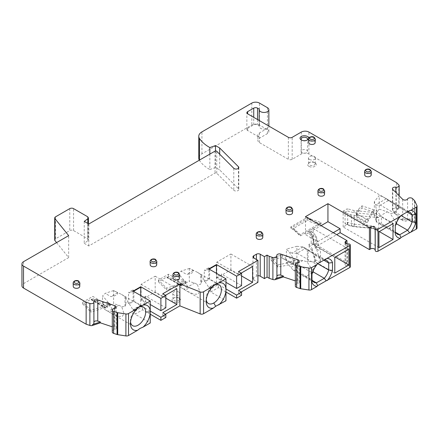 <?xml version="1.0" encoding="UTF-8"?>
<svg xmlns="http://www.w3.org/2000/svg" width="439" height="439" viewBox="0 0 439 439"><rect width="100%" height="100%" fill="white"/><g stroke="black" fill="none" stroke-linecap="round" stroke-linejoin="round"><path stroke-width="0.33" stroke-dasharray="2.19 1.65" d="M350.289 266.852A1.613 0.933 0 0 0 348.78 265.919L347.551 265.875A2.689 1.553 180 0 1 345.822 265.419A2.689 1.553 180 0 1 345.038 264.322A2.689 1.553 180 0 1 345.822 263.224L346.964 262.566L317.666 245.648L336.691 234.667M417.05 228.05A2.689 1.553 0 0 0 416.957 227.649L414.762 222.913A2.689 1.553 0 0 0 414.493 222.54L412.517 220.565A2.689 1.553 0 0 0 412.089 220.241A2.689 1.553 0 0 0 410.185 219.785L401.175 219.785L394.288 212.899L398.793 208.393A2.689 1.553 0 0 0 399.155 207.62A2.689 1.553 0 0 0 398.793 206.84L396.642 204.689L308.913 154.04A5.383 3.106 0 0 0 301.302 154.04L292.171 159.313A2.689 1.553 180 0 1 288.368 159.313L259.444 142.615A5.383 3.106 180 0 1 257.869 140.42A5.383 3.106 180 0 1 259.444 138.219L267.439 133.61A4.845 2.799 0 0 0 268.855 131.629A4.845 2.799 0 0 0 267.439 129.653L259.444 125.038A5.383 3.106 0 0 0 251.838 125.038L201.929 153.853A10.761 6.212 0 0 0 198.774 158.249M199.317 160.197A10.761 6.212 0 0 0 199.476 160.454A43.049 24.853 0 0 0 209.277 169.202A43.049 24.853 180 0 0 209.847 169.52M209.847 154.116L209.847 169.525L215.505 167.539L219.687 169.953L238.437 188.704A2.689 1.553 180 0 1 238.8 189.483A2.689 1.553 180 0 1 236.802 190.981A2.689 1.553 180 0 1 233.778 190.257L216.734 173.213A1.076 0.62 0 0 0 215.039 173.087L88.799 245.972L84.233 243.338L87.822 240.802A2.689 1.553 0 0 0 88.437 239.815A2.689 1.553 0 0 0 87.646 238.717L73.576 230.596A2.689 1.553 0 0 0 69.774 230.596L55.484 238.843A2.689 1.553 0 0 0 54.694 239.941M56.571 242.608L68.671 257.589L23.525 283.654A5.383 3.106 0 0 0 21.95 285.855M112.291 331.143A2.689 1.553 0 0 1 114.261 329.645A2.689 1.553 180 0 0 116.231 328.147A2.689 1.553 180 0 0 115.441 327.05A2.689 1.553 180 0 0 114.881 326.803L112.291 325.941L112.291 332.021M150.237 314.192L142.626 309.797L135.02 314.192L150.237 322.978M165.459 314.192L162.798 315.729L165.838 317.49M225.959 292.006L218.353 287.611L210.742 292.006L225.959 300.792M241.181 292.006L238.52 293.543L241.56 295.299M252.952 256.853L252.952 278.82A2.689 1.553 180 0 0 253.737 279.923L257.923 282.337M252.952 278.82A2.689 1.553 180 0 1 253.737 277.722L256.403 276.186A2.689 1.553 180 0 1 257.923 275.747M295.321 285.224A2.689 1.553 0 0 1 297.291 283.731A2.689 1.553 180 0 0 299.255 282.233A2.689 1.553 180 0 0 298.471 281.136A2.689 1.553 180 0 0 297.911 280.889L295.321 280.022L295.321 286.107M186.098 281.728L166.628 288.22L158.43 280.022L168.505 274.21L177.696 279.517L183.239 280.082L186.098 281.728L186.098 283.49L183.2 284.456L183.2 284.895L168.505 276.405A1.076 0.62 120 0 1 168.033 277.486A1.076 0.62 120 0 1 167.204 277.777A1.076 0.62 120 0 1 166.979 277.283L181.274 285.537L181.554 286.063L183.2 284.895M365.489 218.781L357.187 213.985A2.689 1.553 180 0 1 356.402 212.888A2.689 1.553 180 0 1 356.561 212.355L358.498 209.288L361.95 205.836L373.424 209.661L368.156 218.424A1.613 0.933 180 0 1 365.489 218.781L365.489 222.293L357.187 217.503A2.689 1.553 0 0 1 356.402 216.4A2.689 1.553 0 0 1 356.43 216.18L367.328 222.474L373.424 211.861L361.95 208.037L358.498 211.488L356.995 213.87L368.294 220.394M310.719 219.012L321.068 222.595L300.183 234.651L293.976 228.675L290.837 226.864L307.58 217.201L310.719 219.012L310.719 220.329L321.068 223.912L319.329 224.916L310.049 221.7L310.719 220.329L307.58 218.518L307.58 220.274L310.049 221.7M293.576 260.3A1.613 0.933 180 0 1 294.048 260.958A1.613 0.933 180 0 1 292.961 261.842L277.783 264.876L271.159 258.253L277.135 256.261L282.447 255.147A2.689 1.553 180 0 1 285.273 255.509L293.576 260.3L293.576 263.817A1.613 0.933 0 0 1 294.048 264.476A1.613 0.933 0 0 1 293.889 264.876L281.267 257.589L277.135 258.461L271.159 260.453L277.783 267.077L292.572 264.113L281.267 257.589M308.913 166.343A4.308 2.486 180 0 1 308.815 162.885A4.308 2.486 180 0 1 308.913 162.825A4.308 2.486 180 0 1 314.999 162.825A4.308 2.486 180 0 1 315.103 162.885A4.308 2.486 180 0 1 314.999 166.343A4.308 2.486 180 0 1 308.913 166.343M179.332 298.273A4.308 2.486 180 0 1 179.43 298.333A4.308 2.486 180 0 1 179.332 301.791A4.308 2.486 180 0 1 173.24 301.791A4.308 2.486 180 0 1 173.142 298.333A4.308 2.486 180 0 1 173.24 298.273A4.308 2.486 180 0 1 179.332 298.273M108.093 302.603L110.376 303.92L90.906 310.411L82.708 302.213L92.783 296.396L103.088 302.35L108.093 302.603L108.093 304.359L110.376 305.676L110.376 303.92M312.502 272.624L305.588 276.614L312.338 280.51M296.232 263.592L311.959 272.668L311.959 279.703L296.232 270.622L296.232 263.592C294.723 260.289 292.072 256.102 288.275 251.02L286.376 249.122L296.879 246.295L296.879 259.915L302.811 260.546L307.009 261.765L313.067 271.115M305.588 276.614L296.912 272.378L292.736 269.837L296.232 270.622M311.959 280.334L311.959 281.383M276.932 277.305A2.689 1.553 0 0 0 276.85 276.916A2.689 1.553 180 0 1 276.762 276.532A2.689 1.553 180 0 1 276.932 275.988M238.52 293.543L238.52 290.464M241.181 273.113L238.52 274.649L238.52 271.571M241.56 275.966L230.909 269.815L216.828 277.942L221.393 280.581L221.393 273.991L216.449 276.844L216.449 282.996L208.838 287.391L208.838 287.83L210.742 288.928L218.353 284.532L225.959 288.928M208.838 287.83L221.393 280.581M230.909 269.815L230.909 254L216.828 262.127L216.828 277.942M230.909 254L252.595 266.517M216.828 262.127L238.52 274.649M241.56 285.635L221.393 273.991M209.601 269.376L209.601 279.039L205.035 281.679L204.272 281.24L204.272 270.254L205.035 270.693L209.601 268.059L208.838 267.62L204.272 270.254M205.035 281.679L208.838 287.391M210.742 292.006L210.742 288.928M208.838 268.937L208.838 269.376L205.035 270.693M204.272 281.24L208.838 278.6L208.838 267.62M216.449 264.98L209.601 268.059L209.601 268.937M216.449 282.996L208.838 278.6M208.838 269.376L209.216 269.156M216.449 273.332L216.449 276.844L225.959 282.337M324.509 194.4A3.227 1.866 0 0 0 323.565 193.034A3.227 1.866 0 0 0 320.009 192.639A3.227 1.866 0 0 0 318.05 194.4M292.544 212.849A3.227 1.866 0 0 0 291.6 211.488A3.227 1.866 0 0 0 288.044 211.093A3.227 1.866 0 0 0 286.091 212.849M262.752 237.614A3.227 1.866 0 0 0 261.809 236.248A3.227 1.866 0 0 0 258.253 235.853A3.227 1.866 0 0 0 256.299 237.614M179.513 278.112A3.227 1.866 0 0 0 178.569 276.746A3.227 1.866 0 0 0 175.013 276.351A3.227 1.866 0 0 0 173.059 278.112M156.685 264.926A3.227 1.866 0 0 0 155.735 263.565A3.227 1.866 0 0 0 152.185 263.17A3.227 1.866 0 0 0 150.226 264.926M79.728 286.508A3.227 1.866 0 0 0 78.784 285.147A3.227 1.866 0 0 0 75.228 284.752A3.227 1.866 0 0 0 73.275 286.508M371.202 175.002A3.227 1.866 0 0 0 370.258 173.635A3.227 1.866 0 0 0 366.702 173.24A3.227 1.866 0 0 0 364.743 175.002M315.186 142.659A3.227 1.866 0 0 0 314.242 141.298A3.227 1.866 0 0 0 310.686 140.903A3.227 1.866 0 0 0 308.732 142.659M317.666 245.648L317.666 241.697L305.489 234.667L321.09 225.657M317.666 241.697L333.267 232.686M305.489 216.652L305.489 234.667M346.964 262.566L346.964 243.843M400.906 215.604L399.726 216.284A12.599 7.271 120 0 0 395.292 224.559L395.292 231.589L381.42 223.577L376.207 221.81L395.671 232.401M395.292 226.387L395.292 224.559L381.42 216.548L381.42 223.577M407.085 212.037L396.307 205.814L386.501 198.785L382.523 196.606L386.249 198.757L388.274 200.585L407.601 211.741L399.726 216.284L380.404 205.128L375.466 205.062L376.602 210.424L381.42 216.548M410.185 218.907A2.689 1.553 0 0 0 407.595 220.043A2.689 1.553 180 0 1 403.101 220.724A2.689 1.553 180 0 1 402.673 220.405L401.175 218.907L410.185 218.907L410.185 219.785M394.288 212.021L392.795 210.522A2.689 1.553 180 0 1 392.433 209.749A2.689 1.553 180 0 1 395.797 208.245A2.689 1.553 0 0 0 398.793 207.515L394.288 212.021L394.288 212.899M401.175 219.785L401.175 218.907M396.642 204.689L396.642 182.717M247.651 130.531L247.651 128.336A2.689 1.553 180 0 0 246.861 129.434A2.689 1.553 180 0 0 247.651 130.531L259.444 137.341A5.383 3.106 0 0 1 257.869 135.146L257.869 140.42M247.651 128.336L253.737 124.819A2.689 1.553 180 0 1 257.545 124.819L259.262 125.812A4.845 2.799 0 0 0 259.169 126.361A4.845 2.799 0 0 0 260.59 128.336A4.845 2.799 0 0 0 267.439 128.336L259.444 132.951A5.383 3.106 0 0 0 257.869 135.146M259.262 125.812L259.262 109.113M215.505 150.956L215.505 167.539M219.687 154.199L219.687 169.953M88.799 245.972L88.799 224M84.233 221.366L84.233 243.338M68.671 257.589L68.671 235.622M93.908 323.219A2.689 1.553 0 0 0 93.82 322.83A2.689 1.553 180 0 1 93.737 322.445A2.689 1.553 180 0 1 93.908 321.902M138.987 307.135A10.761 6.212 120 0 0 138.06 307.602L138.06 307.602A10.761 6.212 120 0 0 130.449 320.783A10.761 6.212 120 0 0 130.526 321.974M130.449 320.783L130.449 323.417M121.735 306.795L124.972 306.438A10.761 6.212 -60 0 0 125.779 304.156L127.595 301.56C127.656 300.627 127.052 299.436 125.779 297.988A10.761 6.212 -60 0 0 124.972 296.638L121.471 294.382L113.586 290.563L113.586 303.744L118.953 305.187L121.735 306.795L123.946 313.567L122.404 316.36L118.239 316.387L111.1 313.254L132.682 325.711M113.586 290.563L105.223 293.351L102.507 296.045C107.1 300.391 110.447 305.193 112.554 310.45C111.177 312.206 108.812 312.008 105.442 309.857L111.1 313.254M124.972 296.638L124.972 306.438M118.953 305.187L108.153 311.427M105.442 309.857L102.507 307.437L113.586 303.744M102.507 307.437L102.507 296.045M113.734 290.602L117.559 292.813C118.162 294.531 115.951 295.809 110.924 296.643L105.223 293.351M133.879 291.562L133.879 301.231L129.307 303.865L128.55 303.426L128.55 292.445L129.307 292.884L133.879 290.245L133.116 289.806L128.55 292.445M129.307 303.865L133.116 310.016L135.02 311.119L135.02 314.192M133.116 291.123L133.116 291.562L129.307 292.884M128.55 303.426L133.116 300.792L133.116 289.806M140.727 287.172L133.879 290.245L133.879 291.123M150.237 304.523L140.727 299.036L140.727 305.187L133.116 300.792M133.116 291.562L133.494 291.342M140.727 295.518L140.727 299.036L145.671 296.177L165.838 307.821M133.116 310.016L145.671 302.767L145.671 296.177M140.727 305.187L133.116 309.577M165.838 298.152L155.186 292.006L141.106 300.133L145.671 302.767M150.237 311.119L142.626 306.724L135.02 311.119M155.186 292.006L155.186 276.186L141.106 284.313L141.106 300.133M155.186 276.186L176.873 288.708M141.106 284.313L162.798 296.835L162.798 293.762M165.459 295.299L162.798 296.835M162.798 315.729L162.798 312.656M142.626 309.797L142.626 306.724M214.709 284.944A10.761 6.212 120 0 0 213.782 285.41L213.782 285.41A10.761 6.212 120 0 0 206.176 298.597A10.761 6.212 120 0 0 206.248 299.782M200.694 274.446L197.199 272.191L189.456 268.416L193.281 270.622C193.884 272.345 191.673 273.618 186.646 274.452L180.945 271.165L178.229 273.854C182.822 278.2 186.169 283.001 188.276 288.258C186.904 290.014 184.534 289.817 181.164 287.671L186.822 291.062L193.967 294.196L198.126 294.174L199.668 291.381L197.457 284.609L200.694 284.252L200.694 274.446A10.761 6.212 -60 0 1 201.506 275.796C202.774 277.25 203.378 278.441 203.317 279.369L201.506 281.964A10.761 6.212 -60 0 1 200.694 284.252M189.456 268.416L180.945 271.165M189.308 268.377L189.308 281.558L194.675 283.001L197.457 284.609M181.164 287.671L178.229 285.251L189.308 281.558M178.229 285.251L178.229 273.854M193.281 270.622L186.646 274.452M201.506 281.964L201.506 275.796M194.675 283.001L183.875 289.235M125.779 304.156L125.779 297.988M117.559 292.813L110.924 296.643M376.256 209.617L376.256 221.799M376.602 221.887L376.602 210.424M374.341 201.572L374.341 215.198L379.241 209.134L379.241 195.509L374.341 201.572L375.466 205.062M379.241 209.134L387.247 211.801L375.433 218.617L374.341 215.198M375.433 218.617L376.207 221.81M388.274 200.585L380.404 205.128M386.249 198.757L375.433 204.997M396.401 223.007L390.249 213.535L396.307 212.844L400.999 215.554M396.307 212.844L396.307 205.814M388.921 228.505L395.835 224.516M387.247 211.801L390.249 213.535M382.523 196.606L379.241 195.509M378.928 247.629L343.161 226.974L347.348 224.559L354.092 226.376L373.474 228.22L379.307 231.589M343.161 226.974L343.161 211.159L347.348 208.739L347.348 210.939L354.092 212.756L373.474 214.6L373.474 212.405L393.009 223.681M373.474 228.22L373.474 226.025L354.092 224.181L347.348 222.364L345.065 223.681L345.065 212.256L347.348 210.939M347.348 222.364L347.348 224.559M343.161 211.159L378.928 231.808M373.474 212.405L354.092 210.555L347.348 208.739M345.065 223.681L347.688 225.196L351.469 226.217A10.761 6.212 0 0 0 354.268 226.716L378.698 229.043L373.474 226.025M378.698 229.043L378.698 217.618L373.474 214.6M354.092 224.181L354.092 226.376M345.065 212.256L347.688 213.771L347.688 225.196M378.698 217.618L354.268 215.291A10.761 6.212 180 0 1 351.469 214.792L347.688 213.771M354.092 210.555L354.092 212.756M323.752 260.146L314.829 254.993L314.829 262.023L317.666 263.663M314.829 262.023L308.057 261.463L307.009 261.765M302.981 246.916L291.995 253.171L297.071 253.243L304.94 248.699L302.981 246.916L305.127 248.03L307.278 249.44L307.278 261.622M302.811 246.927L296.879 246.295M304.94 248.699L324.267 259.855L317.573 263.718M307.278 249.44L314.829 254.993M291.995 253.171L288.275 251.02M292.736 269.837L291.002 267.367L286.376 262.747L286.376 249.122M286.376 262.747L296.879 259.915M291.002 267.367L302.811 260.546M297.071 253.243L316.393 264.399A12.599 7.271 120 0 0 311.959 272.668L311.959 274.501M308.057 261.463L308.057 249.994M301.736 140.2A3.227 1.866 0 0 0 302.065 140.42L301.302 139.981L302.065 140.42A3.227 1.866 0 0 0 306.631 140.42A3.227 1.866 0 0 0 306.954 140.2M302.065 152.723A3.227 1.866 180 0 1 301.116 151.4A3.227 1.866 180 0 1 303.113 149.683A3.227 1.866 180 0 1 306.631 150.083A3.227 1.866 180 0 1 307.574 151.4A3.227 1.866 180 0 1 305.582 153.123A3.227 1.866 180 0 1 302.065 152.723M218.353 287.611L218.353 284.532M334.787 273.113L315.257 261.836L312.058 250.642L308.913 246.745L313.1 244.331L335.171 257.073M315.257 261.836L315.257 259.636L312.058 248.447L312.058 250.642M334.787 257.292L315.257 246.016L315.257 248.211L312.058 237.022L308.913 233.125L308.913 230.93L312.058 234.827L315.257 246.016M315.257 259.636L320.481 262.654L320.481 251.229L315.257 248.211M313.1 244.331L313.1 228.516L348.868 249.165M313.1 228.516L308.913 230.93M312.058 234.827L312.058 237.022M308.913 233.125L311.196 231.808L311.196 243.233L308.913 244.55L308.913 246.745M308.913 244.55L312.058 248.447M320.481 262.654L316.453 248.545A10.761 6.212 0 0 0 315.586 246.932L313.825 244.748L313.825 233.328L315.586 235.507A10.761 6.212 180 0 1 316.453 237.12L320.481 251.229M311.196 243.233L313.825 244.748M311.196 231.808L313.825 233.328M166.628 288.22L166.628 289.976L181.274 285.098L181.274 285.537M168.505 274.21L168.505 276.405M158.43 280.022L158.43 281.783L166.979 276.844L166.979 277.283M177.696 279.517L177.696 281.273L183.2 284.456M183.239 280.082L183.239 281.838L186.098 283.49M183.239 281.838L177.696 281.273M158.43 281.783L166.628 289.976M181.274 285.098L166.979 276.844M365.489 222.293A1.613 0.933 0 0 0 367.328 222.474M356.995 213.87L356.43 216.18M373.424 209.661L373.424 211.861M361.95 205.836L361.95 208.037M358.498 209.288L358.498 211.488M321.068 222.595L321.068 223.912L300.183 235.968L293.976 229.998L290.837 228.187L292.363 229.065L307.58 220.274M293.976 228.675L293.976 229.998L294.832 230.491L292.363 229.065M294.832 230.491L300.397 235.847L319.329 224.916M290.837 226.864L290.837 228.187L307.58 218.518L307.58 217.201M300.183 234.651L300.397 235.847M292.572 264.113L293.889 264.876M293.576 263.817L285.273 259.021A2.689 1.553 0 0 0 282.99 258.582M277.135 256.261L277.135 258.461M271.159 258.253L271.159 260.453M277.783 264.876L277.783 267.077M309.649 162.37A3.265 1.888 0 0 0 309.572 162.419A3.265 1.888 0 0 0 308.694 163.752A3.265 1.888 0 0 0 309.649 165.037A3.265 1.888 0 0 0 314.269 165.037A3.265 1.888 0 0 0 315.224 163.752A3.265 1.888 0 0 0 314.346 162.419A3.265 1.888 0 0 0 314.269 162.37A3.265 1.888 0 0 0 309.649 162.37M309.473 159.428A3.512 2.025 0 0 0 313.259 159.873A3.512 2.025 0 0 0 315.465 158.045A3.512 2.025 0 0 0 314.439 156.558A3.512 2.025 0 0 0 310.576 156.13A3.512 2.025 0 0 0 308.447 158.045A3.512 2.025 0 0 0 309.473 159.428M178.596 300.49A3.265 1.888 0 0 0 179.551 299.2A3.265 1.888 0 0 0 178.673 297.867A3.265 1.888 0 0 0 178.596 297.823A3.265 1.888 0 0 0 173.976 297.823A3.265 1.888 0 0 0 173.899 297.867A3.265 1.888 0 0 0 173.021 299.2A3.265 1.888 0 0 0 173.976 300.49A3.265 1.888 0 0 0 178.596 300.49M178.766 292.006A3.512 2.025 0 0 0 174.903 291.578A3.512 2.025 0 0 0 172.774 293.493A3.512 2.025 0 0 0 173.806 294.876A3.512 2.025 0 0 0 177.586 295.326A3.512 2.025 0 0 0 179.792 293.493A3.512 2.025 0 0 0 178.766 292.006M108.093 304.359L103.088 304.106L107.478 306.641L110.376 305.676M103.088 302.35L103.088 304.106M107.478 306.641L107.478 307.08L92.783 298.597L92.783 296.396M90.906 310.411L90.906 312.167L105.552 307.284L105.832 308.249L107.478 307.08M82.708 302.213L82.708 303.969L91.257 299.036L91.257 299.475A1.076 0.62 120 0 0 91.482 299.963A1.076 0.62 120 0 0 92.311 299.678A1.076 0.62 120 0 0 92.783 298.597M82.708 303.969L90.906 312.167M91.257 299.036L105.552 307.284M347.551 265.875L347.551 243.903M345.822 243.453L345.822 263.224M348.78 243.952L348.78 265.919M297.291 283.731L297.291 262.637M297.911 280.889L297.911 262.489M276.85 276.916L276.85 255.827M256.403 276.186L256.403 259.487M253.737 279.923L253.737 277.722M416.957 205.677L416.957 227.649M414.762 222.913L414.762 200.947M414.493 200.568L414.493 222.54M412.517 220.565L412.517 198.593M407.595 220.043L407.595 198.955M402.673 199.311L402.673 220.405M392.795 210.522L392.795 189.434M395.797 208.245L395.797 192.436M398.793 208.393L398.793 207.515M398.793 184.874L398.793 206.84M308.913 154.04L308.913 132.068M301.302 132.068L301.302 154.04M292.171 159.313L292.171 137.341M288.368 137.341L288.368 159.313M259.444 142.615L259.444 137.341M253.737 124.819L253.737 117.35M257.545 119.545L257.545 124.819M267.439 133.61L267.439 128.336M267.439 107.687L267.439 129.653M259.444 125.038L259.444 103.072M251.838 103.072L251.838 125.038M201.929 153.853L201.929 131.887M199.476 160.103L199.476 160.454M238.437 188.704L238.437 168.291M233.778 168.291L233.778 190.257M216.734 173.213L216.734 151.246M215.039 151.115L215.039 173.087M87.822 240.802L87.816 223.44M87.646 216.745L87.646 238.717M73.576 230.596L73.576 208.624M69.774 208.624L69.774 230.596M55.484 238.843L55.484 216.871M23.525 283.654L23.525 261.688M93.82 322.83L93.82 301.741M114.881 326.803L114.881 308.403M114.261 329.645L114.261 308.557M139.964 306.504L138.06 307.602L139.964 306.504M206.176 301.231L206.176 298.597M259.444 132.951L259.444 138.219M354.268 215.291L354.268 226.716M351.469 226.217L351.469 214.792M317.902 190.916A3.38 1.948 180 0 1 319.949 189.077A3.38 1.948 180 0 1 323.669 189.489A3.38 1.948 180 0 1 324.114 189.802A3.38 1.948 180 0 1 324.657 190.916M285.943 209.37A3.38 1.948 180 0 1 287.984 207.526A3.38 1.948 180 0 1 291.705 207.943A3.38 1.948 180 0 1 292.149 208.256A3.38 1.948 180 0 1 292.692 209.37M256.151 234.13A3.38 1.948 180 0 1 258.192 232.291A3.38 1.948 180 0 1 261.913 232.703A3.38 1.948 180 0 1 262.357 233.021A3.38 1.948 180 0 1 262.901 234.13M172.911 274.627A3.38 1.948 180 0 1 174.952 272.789A3.38 1.948 180 0 1 178.673 273.201A3.38 1.948 180 0 1 179.117 273.513A3.38 1.948 180 0 1 179.661 274.627M150.078 261.446A3.38 1.948 180 0 1 152.124 259.608A3.38 1.948 180 0 1 155.845 260.02A3.38 1.948 180 0 1 156.284 260.332A3.38 1.948 180 0 1 156.833 261.446M73.126 283.029A3.38 1.948 180 0 1 75.173 281.185A3.38 1.948 180 0 1 78.888 281.597A3.38 1.948 180 0 1 79.333 281.915A3.38 1.948 180 0 1 79.882 283.029M364.595 171.517A3.38 1.948 180 0 1 366.642 169.679A3.38 1.948 180 0 1 370.362 170.091A3.38 1.948 180 0 1 370.807 170.409A3.38 1.948 180 0 1 371.35 171.517M308.579 139.179A3.38 1.948 180 0 1 310.625 137.336A3.38 1.948 180 0 1 314.346 137.753A3.38 1.948 180 0 1 314.79 138.065A3.38 1.948 180 0 1 315.334 139.179M316.453 248.545L316.453 237.12M315.586 235.507L315.586 246.932M357.187 213.985L357.187 217.503M368.156 218.424L368.156 220.927M356.561 215.483L356.561 212.355M292.961 264.338L292.961 261.842M282.447 255.147L282.447 258.269M285.273 259.021L285.273 255.509M91.257 299.475L105.552 307.723M345.038 264.322L345.038 242.355M314.028 282.261L296.912 272.378M392.433 209.749L392.433 188.66M399.155 207.62L399.155 195.794M246.861 129.434L246.861 112.735M268.855 131.629L268.855 126.081M259.169 126.361L259.169 120.484M238.8 167.511L238.8 189.483M88.437 223.791L88.437 239.815M93.737 322.445L93.737 301.352M116.231 328.147L116.231 307.059M121.471 294.382L143.443 307.07M213.782 285.41L215.686 284.313M197.193 272.196L219.165 284.878M186.827 291.062L208.404 303.519M386.501 198.785L409.96 212.333M380.245 224.269L397.361 234.152M326.627 260.442L305.127 248.03M299.255 282.233L299.255 261.145M276.762 276.532L276.762 255.438M306.631 140.42L307.393 139.981M301.116 151.4L301.116 139.103M307.574 151.4L307.574 139.103M181.554 286.063L167.204 277.777M356.402 212.888L356.402 216.4M294.048 260.958L294.048 264.476M309.572 162.419L308.815 162.885M314.346 162.419L315.103 162.885M315.224 163.752L315.465 158.045M308.694 163.752L308.447 158.045M178.673 297.867L179.43 298.333M173.899 297.867L173.142 298.333M173.021 299.2L172.774 293.493M179.551 299.2L179.792 293.493M105.832 308.249L91.482 299.963"/><path stroke-width="0.66" d="M336.691 234.667L340.115 232.686L369.413 249.604L369.413 227.632L370.554 226.974A2.689 1.553 0 0 1 374.363 226.974A2.689 1.553 0 0 1 375.142 227.973L375.224 250.653A1.613 0.933 0 0 0 375.696 251.251A1.613 0.933 0 0 0 377.979 251.251L400.428 238.289L400.906 237.57L416.26 229.147A2.689 1.553 0 0 0 417.05 228.05L417.05 206.078A2.689 1.553 180 0 1 416.26 207.181L410.701 210.391L409.461 210.665L400.906 215.604L400.428 216.317A15.288 8.824 120 0 0 395.292 226.387L395.292 234.152A15.288 8.824 120 0 0 395.407 234.47A15.288 8.824 120 0 0 400.428 238.289M375.142 249.945A2.689 1.553 180 0 0 374.363 248.946A2.689 1.553 180 0 0 370.554 248.946L369.413 249.604M112.291 325.941L112.291 332.021A2.689 1.553 0 0 0 113.081 333.119A2.689 1.553 0 0 0 113.635 333.366L117.059 334.507A2.689 1.553 0 0 0 117.707 334.661L125.905 335.928A2.689 1.553 0 0 0 128.506 335.528L137.626 330.26L139.964 328.471L143.065 327.121A13.993 8.078 120 0 0 150.237 311.992A13.993 8.078 120 0 0 143.065 305.154L139.964 306.504L137.626 308.293L128.506 313.556A2.689 1.553 180 0 1 125.905 313.962L117.707 312.694A2.689 1.553 180 0 1 117.059 312.535L113.635 311.394A2.689 1.553 180 0 1 113.081 311.147A2.689 1.553 180 0 1 112.291 310.049A2.689 1.553 180 0 1 114.261 308.557A2.689 1.553 0 0 0 116.231 307.059A2.689 1.553 0 0 0 115.441 305.961A2.689 1.553 0 0 0 114.881 305.714L97.771 300.007A2.689 1.553 0 0 0 93.737 301.352A2.689 1.553 0 0 0 93.82 301.741A2.689 1.553 180 0 1 93.908 302.125A2.689 1.553 180 0 1 89.869 303.475L86.143 302.23L23.525 266.078A5.383 3.106 180 0 1 21.95 263.883A5.383 3.106 180 0 1 23.525 261.688L68.671 235.622L54.946 218.627A2.689 1.553 180 0 1 54.694 217.974A2.689 1.553 180 0 1 55.484 216.871L69.774 208.624A2.689 1.553 180 0 1 73.576 208.624L87.646 216.745L88.437 217.848L87.816 218.836L84.233 221.366L88.799 224L215.039 151.115A1.076 0.62 180 0 1 216.734 151.246L233.778 168.291A2.689 1.553 0 0 0 236.802 169.015A2.689 1.553 0 0 0 238.8 167.511A2.689 1.553 0 0 0 238.437 166.738L219.687 147.987L215.505 145.572L209.847 147.553A43.049 24.853 0 0 1 209.277 147.23A43.049 24.853 180 0 1 199.476 138.488A10.761 6.212 180 0 1 198.774 136.277L198.774 158.249A10.761 6.212 0 0 0 199.317 160.197M54.694 217.974L54.694 239.941A2.689 1.553 0 0 0 54.946 240.599L56.571 242.608M21.95 263.883L21.95 285.855A5.383 3.106 0 0 0 23.525 288.05L86.143 324.201L89.869 325.442A2.689 1.553 0 0 0 92.558 325.442L100.361 322.841L112.291 326.819M143.065 327.121L150.237 322.978L150.237 301.011L143.065 305.154M150.237 314.192L160.893 320.344L165.838 317.49L165.838 314.412L162.798 312.656L176.873 304.523L176.873 288.708L165.459 295.299M165.459 314.192L179.88 305.868L200.146 313.901A2.689 1.553 0 0 0 203.57 313.72L213.349 308.074L215.686 306.285L225.959 300.792L225.959 278.82L208.838 268.937L216.449 264.541L216.449 273.332M225.959 292.006L236.616 298.152L241.56 295.299L241.56 292.226L238.52 290.464L252.595 282.337L252.595 266.517L241.181 273.113M241.181 292.006L257.923 282.337L257.923 260.371L253.737 257.951A2.689 1.553 0 0 1 252.952 256.853A2.689 1.553 0 0 1 253.737 255.756L253.737 257.951M257.923 275.747A2.689 1.553 180 0 1 260.206 276.186L264.393 278.6L267.055 277.064L269.167 278.282L272.899 279.528A2.689 1.553 0 0 0 275.588 279.528L283.391 276.927L295.321 280.905M295.321 280.022L295.321 286.107A2.689 1.553 0 0 0 296.111 287.205A2.689 1.553 0 0 0 296.665 287.452L300.089 288.593A2.689 1.553 0 0 0 300.737 288.747L308.935 290.014A2.689 1.553 0 0 0 311.536 289.614L317.095 286.398L317.573 285.685L349.817 267.51A1.613 0.933 0 0 0 350.289 266.852L350.289 244.88A1.613 0.933 180 0 1 349.817 245.538L317.573 263.718L317.095 264.432A15.288 8.824 120 0 0 312.074 274.051A15.288 8.824 120 0 0 311.959 274.501L311.959 282.266A15.288 8.824 120 0 0 317.095 286.398M346.964 243.843L346.964 240.594L345.822 241.258A2.689 1.553 0 0 0 345.038 242.355A2.689 1.553 0 0 0 345.822 243.453A2.689 1.553 0 0 0 347.551 243.903L348.78 243.952A1.613 0.933 180 0 1 349.817 244.221A1.613 0.933 180 0 1 350.289 244.88M326.128 258.78L324.267 259.855A12.599 7.271 120 0 1 326.627 260.442A12.599 7.271 120 0 1 328.701 263.005L332.504 262.637A15.288 8.824 120 0 0 327.368 258.5M332.504 262.637L332.504 270.402A15.288 8.824 120 0 1 332.389 270.852A15.288 8.824 120 0 1 327.368 280.472M348.868 264.98L334.787 273.113L334.787 257.292L348.868 249.165L348.868 264.98L335.171 257.073M323.752 260.146L328.701 263.005L328.701 270.034A12.599 7.271 120 0 1 324.267 278.31L326.128 280.746M317.666 263.663L328.701 270.034L332.504 270.402M313.067 271.115L313.462 272.07L324.267 278.31L316.393 282.853L317.573 285.685M313.462 272.07L312.502 272.624M312.338 280.51L316.393 282.853A12.599 7.271 120 0 1 314.028 282.261A12.599 7.271 120 0 1 311.959 279.703L311.959 280.334M311.959 281.383L311.959 282.266M308.935 290.014L308.935 268.042A2.689 1.553 180 0 0 311.536 267.642L317.095 264.432M308.935 268.042L300.737 266.775A2.689 1.553 180 0 1 300.089 266.621L296.665 265.48A2.689 1.553 180 0 1 296.111 265.233A2.689 1.553 180 0 1 295.321 264.135A2.689 1.553 180 0 1 297.291 262.637A2.689 1.553 0 0 0 299.255 261.145A2.689 1.553 0 0 0 298.471 260.042A2.689 1.553 0 0 0 297.911 259.795L280.801 254.093A2.689 1.553 0 0 0 276.762 255.438A2.689 1.553 0 0 0 276.85 255.827A2.689 1.553 180 0 1 276.932 256.211A2.689 1.553 180 0 1 272.899 257.556L269.167 256.316L269.167 278.282M276.932 275.988A2.689 1.553 180 0 1 280.801 275.182L283.391 276.049L275.588 278.65A2.689 1.553 0 0 0 276.932 277.305L276.932 256.211M283.391 276.927L283.391 276.049M267.055 277.064L267.055 255.097L269.167 256.316M264.393 278.6L264.393 256.634L267.055 255.097M264.393 256.634L260.206 254.219A2.689 1.553 0 0 0 256.403 254.219L253.737 255.756M216.449 264.541L236.616 276.186L236.616 288.489L241.56 285.635L241.56 273.332L238.52 271.571L257.923 260.371M241.56 275.966L252.595 282.337M241.56 292.226L236.616 295.079L225.959 288.928M209.601 268.937L209.601 269.376M209.216 269.156L216.449 264.98M236.616 288.489L225.959 282.337M400.428 216.317L377.979 229.284A1.613 0.933 180 0 1 375.696 229.284A1.613 0.933 180 0 1 375.224 228.686L375.142 227.973M198.774 136.277A10.761 6.212 180 0 1 201.929 131.887L251.838 103.072A5.383 3.106 180 0 1 259.444 103.072L267.439 107.687A4.845 2.799 180 0 1 268.855 109.662A4.845 2.799 180 0 1 265.864 112.247A4.845 2.799 180 0 1 260.59 111.638A4.845 2.799 180 0 1 259.169 109.662A4.845 2.799 180 0 1 259.262 109.113L257.545 108.126A2.689 1.553 0 0 0 253.737 108.126L247.651 111.638A2.689 1.553 0 0 0 246.861 112.735A2.689 1.553 0 0 0 247.651 113.838L288.368 137.341A2.689 1.553 0 0 0 292.171 137.341L301.302 132.068A5.383 3.106 180 0 1 308.913 132.068L396.642 182.717L398.793 184.874A2.689 1.553 180 0 1 399.155 185.648A2.689 1.553 180 0 1 395.797 187.151A2.689 1.553 0 0 0 392.433 188.66A2.689 1.553 0 0 0 392.795 189.434L402.673 199.311A2.689 1.553 0 0 0 403.101 199.635A2.689 1.553 0 0 0 407.595 198.955A2.689 1.553 180 0 1 412.089 198.274A2.689 1.553 180 0 1 412.517 198.593L414.493 200.568A2.689 1.553 180 0 1 414.762 200.947L416.957 205.677A2.689 1.553 180 0 1 417.05 206.078M225.959 289.762A13.993 8.078 120 0 0 218.787 282.963L215.686 284.313L213.349 286.102L203.57 291.748A2.689 1.553 180 0 1 200.146 291.93L179.88 283.896L162.798 293.762L165.838 295.518L160.893 298.372L140.727 286.733L133.116 291.123L150.237 301.011M218.787 282.963L225.959 278.82M241.56 273.332L236.616 276.186M346.964 240.594L305.489 216.652L327.938 203.691L369.413 227.632M317.902 190.916L318.05 194.4A3.227 1.866 0 0 0 318.999 195.668A3.227 1.866 0 0 0 322.478 196.085A3.227 1.866 0 0 0 324.509 194.4L324.657 190.916A3.38 1.948 180 0 1 322.533 192.677A3.38 1.948 180 0 1 318.89 192.244A3.38 1.948 180 0 1 318.451 191.931A3.38 1.948 180 0 1 317.902 190.916L317.902 190.916C318.39 187.936 322.495 188.084 323.444 188.962L324.657 190.916M285.943 209.37L286.091 212.849A3.227 1.866 0 0 0 287.035 214.122A3.227 1.866 0 0 0 290.514 214.534A3.227 1.866 0 0 0 292.544 212.849L292.692 209.37A3.38 1.948 180 0 1 290.569 211.132A3.38 1.948 180 0 1 286.93 210.698A3.38 1.948 180 0 1 286.486 210.385A3.38 1.948 180 0 1 285.943 209.37L285.943 209.37C286.426 206.39 290.53 206.539 291.485 207.417L292.692 209.37M256.151 234.13L256.299 237.614A3.227 1.866 0 0 0 257.243 238.887A3.227 1.866 0 0 0 260.722 239.299A3.227 1.866 0 0 0 262.752 237.614L262.901 234.13A3.38 1.948 180 0 1 260.782 235.891A3.38 1.948 180 0 1 257.139 235.463A3.38 1.948 180 0 1 256.694 235.145A3.38 1.948 180 0 1 256.151 234.13L256.151 234.13C256.634 231.155 260.739 231.304 261.693 232.182L262.901 234.13M172.911 274.627L173.059 278.112A3.227 1.866 0 0 0 174.003 279.38A3.227 1.866 0 0 0 177.482 279.797A3.227 1.866 0 0 0 179.513 278.112L179.661 274.627A3.38 1.948 180 0 1 177.537 276.389A3.38 1.948 180 0 1 173.899 275.955A3.38 1.948 180 0 1 173.454 275.643A3.38 1.948 180 0 1 172.911 274.627L172.911 274.627C173.394 271.648 177.499 271.796 178.453 272.674L179.661 274.627M150.078 261.446L150.226 264.926A3.227 1.866 0 0 0 151.17 266.199A3.227 1.866 0 0 0 154.654 266.616A3.227 1.866 0 0 0 156.685 264.926L156.833 261.446A3.38 1.948 180 0 1 154.709 263.208A3.38 1.948 180 0 1 151.065 262.774A3.38 1.948 180 0 1 150.621 262.462A3.38 1.948 180 0 1 150.078 261.446L150.078 261.446C150.561 258.467 154.665 258.615 155.62 259.493L156.833 261.446M73.126 283.029L73.275 286.508A3.227 1.866 0 0 0 74.218 287.781A3.227 1.866 0 0 0 77.703 288.193A3.227 1.866 0 0 0 79.728 286.508L79.882 283.029A3.38 1.948 180 0 1 77.758 284.79A3.38 1.948 180 0 1 74.114 284.357A3.38 1.948 180 0 1 73.67 284.044A3.38 1.948 180 0 1 73.126 283.029L73.126 283.029C73.609 280.049 77.714 280.197 78.669 281.075L79.882 283.029M301.302 139.981L301.302 139.981A4.308 2.486 0 0 0 307.393 139.981L307.393 139.981A4.308 2.486 0 0 0 307.393 136.463A4.308 2.486 0 0 0 301.302 136.463A4.308 2.486 0 0 0 301.302 139.981L301.302 139.981M364.595 171.517L364.743 175.002A3.227 1.866 0 0 0 365.692 176.275A3.227 1.866 0 0 0 369.172 176.687A3.227 1.866 0 0 0 371.202 175.002L371.35 171.517A3.38 1.948 180 0 1 369.226 173.284A3.38 1.948 180 0 1 365.583 172.851A3.38 1.948 180 0 1 365.144 172.532A3.38 1.948 180 0 1 364.595 171.517L364.595 171.517C365.083 168.543 369.188 168.691 370.137 169.569L371.35 171.517M308.579 139.179L308.732 142.659A3.227 1.866 0 0 0 309.676 143.932A3.227 1.866 0 0 0 313.155 144.343A3.227 1.866 0 0 0 315.186 142.659L315.334 139.179A3.38 1.948 180 0 1 313.21 140.941A3.38 1.948 180 0 1 309.566 140.507A3.38 1.948 180 0 1 309.127 140.195A3.38 1.948 180 0 1 308.579 139.179L308.579 139.179C309.067 136.2 313.172 136.348 314.121 137.226L315.334 139.179M327.938 203.691L327.938 221.7L340.115 228.735L340.115 232.686M327.938 221.7L321.09 225.657M333.267 232.686L340.115 228.735M378.928 247.629L393.009 239.496L393.009 223.681L378.928 231.808L378.928 247.629M409.461 210.665L407.601 211.741A12.599 7.271 120 0 1 409.96 212.333A12.599 7.271 120 0 1 412.034 214.891L407.085 212.037M410.701 232.357A15.288 8.824 120 0 0 415.837 222.293L415.837 214.523A15.288 8.824 120 0 0 415.722 214.21A15.288 8.824 120 0 0 410.701 210.391M415.837 214.523L412.034 214.891L412.034 221.925A12.599 7.271 120 0 1 407.601 230.195L396.796 223.961L396.401 223.007M209.847 147.553L209.847 154.116M215.505 145.572L215.505 150.956M219.687 147.987L219.687 154.199M86.143 324.201L86.143 302.23M93.908 321.902A2.689 1.553 180 0 1 97.771 321.101L100.361 321.963L92.558 324.564A2.689 1.553 0 0 0 93.908 323.219L93.908 302.125M100.361 322.841L100.361 321.963M137.626 308.293A13.993 8.078 120 0 0 130.449 323.417A13.993 8.078 120 0 0 137.626 330.26M130.526 321.974A10.761 6.212 120 0 0 132.682 325.711A10.761 6.212 120 0 0 138.06 325.178A10.761 6.212 120 0 0 145.671 311.997A10.761 6.212 120 0 0 143.443 307.07A10.761 6.212 120 0 0 138.987 307.135M133.879 291.123L133.879 291.562M133.494 291.342L140.727 287.172L140.727 295.518M140.727 286.733L140.727 287.172M160.893 298.372L160.893 310.675L150.237 304.523M165.838 295.518L165.838 307.821L160.893 310.675M165.838 298.152L176.873 304.523M165.838 314.412L160.893 317.265L150.237 311.119M179.88 305.868L179.88 283.896M160.893 317.265L160.893 320.344M213.349 286.102A13.993 8.078 120 0 0 206.176 301.236A13.993 8.078 120 0 0 213.349 308.074M206.248 299.782A10.761 6.212 120 0 0 208.404 303.519A10.761 6.212 120 0 0 213.782 302.987A10.761 6.212 120 0 0 221.393 289.806A10.761 6.212 120 0 0 219.165 284.878A10.761 6.212 120 0 0 214.709 284.944M218.787 304.935A13.993 8.078 120 0 0 225.959 289.806M409.461 232.637L407.601 230.195L399.726 234.739L400.906 237.57M415.837 222.293L412.034 221.925L400.999 215.554M395.292 234.152L395.292 231.589A12.599 7.271 120 0 0 397.361 234.152A12.599 7.271 120 0 0 399.726 234.739L395.671 232.401M395.835 224.516L396.796 223.961M379.307 231.589L393.009 239.496M306.954 140.2A3.227 1.866 0 0 0 307.574 139.103A3.227 1.866 0 0 0 306.631 137.78A3.227 1.866 0 0 0 302.065 137.78A3.227 1.866 0 0 0 301.116 139.103A3.227 1.866 0 0 0 301.736 140.2M236.616 295.079L236.616 298.152M345.822 241.258L345.822 243.453M349.817 267.51L349.817 245.538M311.536 267.642L311.536 289.614M300.737 266.775L300.737 288.747M300.089 288.593L300.089 266.621M296.665 265.48L296.665 287.452M280.801 254.093L280.801 275.182M297.911 262.489L297.911 259.795M272.899 279.528L272.899 257.556M275.588 278.65L275.588 279.528M260.206 254.219L260.206 276.186M256.403 259.487L256.403 254.219M370.554 248.946L370.554 226.974M375.224 250.653L375.224 228.686M377.979 229.284L377.979 251.251M416.26 229.147L416.26 207.181M395.797 192.436L395.797 187.151M247.651 111.638L247.651 113.838M253.737 117.35L253.737 108.126M257.545 108.126L257.545 119.545M199.476 138.488L199.476 160.103M238.437 168.291L238.437 166.738M87.816 223.44L87.816 218.836M54.946 218.627L54.946 240.599M23.525 266.078L23.525 288.05M89.869 325.442L89.869 303.475M92.558 324.564L92.558 325.442M97.771 300.007L97.771 321.101M114.881 308.403L114.881 305.714M113.635 311.394L113.635 333.366M117.059 334.507L117.059 312.535M117.707 312.694L117.707 334.661M125.905 335.928L125.905 313.962M128.506 313.556L128.506 335.528M150.237 311.992L145.671 311.992M200.146 313.901L200.146 291.93M203.57 291.748L203.57 313.72M215.686 306.285L213.782 302.987M322.906 189.017A2.305 1.328 180 0 1 322.906 190.899A2.305 1.328 180 0 1 319.652 190.899A2.305 1.328 180 0 1 319.652 189.017A2.305 1.328 180 0 1 322.906 189.017M290.947 207.471A2.305 1.328 180 0 1 290.947 209.354A2.305 1.328 180 0 1 287.688 209.354A2.305 1.328 180 0 1 287.688 207.471A2.305 1.328 180 0 1 290.947 207.471M261.156 232.231A2.305 1.328 180 0 1 261.156 234.113A2.305 1.328 180 0 1 257.896 234.113A2.305 1.328 180 0 1 257.896 232.231A2.305 1.328 180 0 1 261.156 232.231M177.916 272.729A2.305 1.328 180 0 1 177.916 274.611A2.305 1.328 180 0 1 174.656 274.611A2.305 1.328 180 0 1 174.656 272.729A2.305 1.328 180 0 1 177.916 272.729M155.082 259.548A2.305 1.328 180 0 1 155.082 261.43A2.305 1.328 180 0 1 151.828 261.43A2.305 1.328 180 0 1 151.828 259.548A2.305 1.328 180 0 1 155.082 259.548M78.131 281.13A2.305 1.328 180 0 1 78.131 283.007A2.305 1.328 180 0 1 74.877 283.007A2.305 1.328 180 0 1 74.877 281.13A2.305 1.328 180 0 1 78.131 281.13M369.6 169.624A2.305 1.328 180 0 1 369.6 171.501A2.305 1.328 180 0 1 366.345 171.501A2.305 1.328 180 0 1 366.345 169.624A2.305 1.328 180 0 1 369.6 169.624M313.583 137.281A2.305 1.328 180 0 1 313.583 139.163A2.305 1.328 180 0 1 310.329 139.163A2.305 1.328 180 0 1 310.329 137.281A2.305 1.328 180 0 1 313.583 137.281M295.321 285.224L295.321 264.135M399.155 195.794L399.155 185.648M268.855 126.081L268.855 109.662M259.169 120.484L259.169 109.662M88.437 217.848L88.437 223.791M112.291 331.143L112.291 310.049"/></g></svg>
